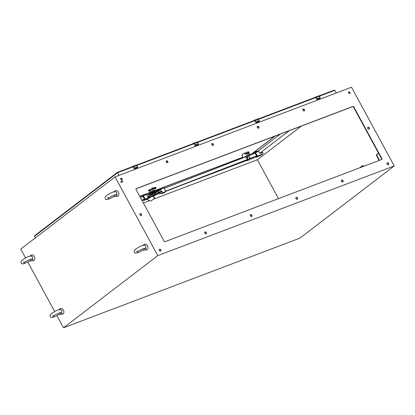 <?xml version="1.0" encoding="UTF-8"?>
<svg xmlns="http://www.w3.org/2000/svg" width="415" height="415" viewBox="0 0 415 415"><rect width="100%" height="100%" fill="white"/><g stroke="black" fill="none" stroke-linecap="round" stroke-linejoin="round"><path stroke-width="0.62" d="M143.751 199.698L141.935 200.372M141.816 200.149L144.441 199.174L143.533 199.781M140.332 197.416L142.962 196.435M145.188 199.926L145.997 199.392L145.188 199.926M145.25 199.755L145.997 199.392M146.775 199.19L145.603 199.734L146.754 199.153M146.542 199.19L147.081 198.982M146.417 199.086L145.94 199.293M146.163 194.381L144.487 194.49M142.226 196.71L142.853 196.233L144.503 199.273L143.621 199.947M141.551 195.968L142.345 195.299M148.326 197.976L147.626 196.71L148.316 197.981L145.167 199.174L143.6 200.559L146.749 199.366L148.368 197.971L144.98 199.273L143.331 195.787L142.35 195.439L143.268 195.719L146.412 194.521L144.451 194.485M256.314 156.362L250.229 158.665M250.141 158.431L256.595 155.988L255.723 156.585M165.834 191.056L247.413 159.485M246.686 160.029L165.948 191.268M248.777 155.656L255.111 153.254M164.345 188.322L245.95 156.746M164.459 192.394L163.65 192.923L164.781 192.27L163.987 192.482M164.387 192.259L164.781 192.27M162.872 193.131L164.044 192.586L162.986 193.042M164.044 192.586L163.692 192.679M163.624 192.55L163.152 192.887M160.19 188.913L160.662 188.555L160.216 188.96M159.199 190.433L159.184 189.805L161.072 188.187L159.158 189.894M159.168 189.826L161.077 188.182L163.297 187.45M159.267 190.558L159.178 189.961L160.408 188.872L160.74 189.214L164.008 187.85L163.142 187.393L161.134 188.156L160.403 189.022L161.025 189.738L160.927 189.11L164.122 187.912L165.901 191.502L162.753 192.695L161.041 193.815M260.667 155.179L261.549 154.764L260.667 155.179L260.864 154.878A41.287 29.916 52.6 0 0 261.009 154.816L261.082 154.977M261.414 154.702L261.019 154.862L261.414 154.702M260.138 155.755L261.04 155.137L260.138 155.755M260.719 155.226L260.044 155.516A41.287 29.916 52.6 0 1 260.003 155.537L260.06 155.641M259.629 155.967L260.003 155.537M260.89 152.964L260.724 153.234M256.641 155.962L255.92 156.512M254.395 153.524L255.038 153.031L256.688 156.071M254.603 152.056L258.026 151.174L280.327 134.092M259.391 152.772L258.628 151.335L255.453 152.518L254.654 152.072L256.714 151.309M254.53 152.097L253.741 152.767M255.63 157.295L257.357 155.973L255.516 152.59L254.535 152.243L256.615 151.33M255.324 156.735L255.79 157.358L257.347 156.17L260.542 154.956L257.17 156.076L255.329 152.689L258.638 151.402L257.923 151.159L258.509 151.299M260.553 154.764A41.132 29.807 52.6 0 0 262.794 153.768L262.814 153.944A304.901 220.956 52.6 0 0 262.825 153.929L262.814 153.752A0.872 0.633 52.6 0 0 261.642 152.492A2.838 2.059 -127.4 0 1 260.9 153.094L260.257 153.213M258.95 156.159L259.598 155.905A41.287 29.916 -127.4 0 1 258.986 156.149L260.542 154.956A41.287 29.916 52.6 0 0 262.788 153.96L261.232 155.153A41.287 29.916 -127.4 0 1 260.781 155.376M245.115 153.955L245.607 154.084L245.115 153.955L244.637 153.078L248.497 151.698M248.492 151.693L249.239 153.073L248.99 153.462L249.363 154.281A3.522 0.514 151.5 0 1 249.472 154.339L249.69 154.743A3.522 0.514 151.5 0 0 247.309 155.475A3.522 0.514 151.5 0 0 243.942 157.524M244.684 153.057L245.161 153.929L248.528 152.653L248.99 153.462M245.607 154.084C247.703 154.173 248.72 153.789 248.663 152.928M248.077 151.776L248.549 152.653L248.051 151.781M249.187 159.879L249.415 159.791A3.445 0.503 151.5 0 0 250.146 159.236L250.058 158.317L248.507 155.21L249.695 154.816A3.522 0.514 151.5 0 0 249.69 154.743L249.664 154.914A3.445 0.503 151.5 0 0 247.677 155.402A3.445 0.503 151.5 0 0 244.217 157.415M246.386 160.143L247.511 159.521L245.908 156.564A3.522 0.514 -28.5 0 1 247.133 155.817L248.715 155.246M247.133 155.817L246.842 157.435L247.791 159.189L247.584 160.123A3.522 0.514 151.5 0 0 246.837 160.693L246.214 160.211M247.703 155.516L246.915 157.399L247.864 159.147L247.584 160.123M246.863 160.776L246.282 160.346L246.93 160.735L249.415 159.791L250.162 159.225L247.662 160.174A3.445 0.503 151.5 0 0 246.93 160.735L249.431 159.785M250.167 159.142L248.684 155.345M246.479 160.315L247.454 159.464L246.479 160.315M247.511 159.521L245.908 156.564L245.39 156.963M245.908 156.564L245.291 157M244.637 153.078A3.522 0.514 151.5 0 0 241.898 155.153A3.522 0.514 151.5 0 0 241.909 155.169L242.386 156.045M362.554 165.704A1.255 0.846 69.2 0 1 362.7 165.621A1.255 0.846 69.2 0 1 363.831 166.265M363.473 166.399A1.255 0.846 -110.8 0 0 362.342 165.761A1.255 0.846 -110.8 0 0 362.191 165.844L359.489 167.909M145.707 248.061L144.321 249.119L145.67 247.822A2.952 1.987 -110.8 0 1 145.707 248.061L146.256 249.954L142.936 250.183L143.699 249.576C140.784 251.698 134.434 254.545 134.398 252.242C133.718 250.842 134.844 249.384 137.78 247.864C142.298 244.445 147.481 244.528 145.515 248.046L145.67 247.822M143.134 245.343L144.166 244.435L144.353 245.172M146.256 249.954L146.894 249.711A2.952 1.987 -110.8 0 0 147.948 247.21A2.952 1.987 -110.8 0 0 144.804 244.191L144.166 244.435M61.633 312.422L60.248 313.481L61.596 312.184A2.952 1.987 -110.8 0 1 61.633 312.422L62.183 314.311L58.863 314.539L59.625 313.937C56.705 316.059 50.36 318.902 50.324 316.604C49.639 315.203 50.77 313.74 53.706 312.22C58.224 308.807 63.407 308.89 61.441 312.407L61.596 312.184M59.06 309.699L60.087 308.796L60.279 309.533M62.183 314.311L62.821 314.072A2.952 1.987 -110.8 0 0 63.63 310.607A2.952 1.987 -110.8 0 0 60.725 308.553L60.087 308.796M116.615 194.479L115.23 195.543L116.579 194.246A2.952 1.987 -110.8 0 1 116.615 194.479L117.165 196.373L113.845 196.601L114.607 195.999C111.692 198.121 105.343 200.964 105.306 198.666C104.627 197.265 105.752 195.802 108.689 194.282C113.207 190.869 118.389 190.947 116.423 194.464L116.579 194.246M114.042 191.761L115.074 190.853L115.261 191.59M117.165 196.373L117.803 196.129A2.952 1.987 -110.8 0 0 118.856 193.629A2.952 1.987 -110.8 0 0 115.712 190.61L115.074 190.853M32.541 258.841L31.156 259.899L32.505 258.602A2.952 1.987 -110.8 0 1 32.541 258.841L33.091 260.734L29.771 260.962L30.534 260.361C27.613 262.482 21.269 265.325 21.232 263.022C20.548 261.621 21.679 260.163 24.615 258.644C29.133 255.225 34.315 255.308 32.349 258.825L32.505 258.602M29.968 256.122L30.995 255.215L31.187 255.951M33.091 260.734L33.729 260.49A2.952 1.987 -110.8 0 0 34.538 257.025A2.952 1.987 -110.8 0 0 31.633 254.971L30.995 255.215M34.404 236.374L34.787 235.596L117.331 172.407L117.502 172.759L34.404 236.374L35.265 237.956M133.184 166.814L117.502 172.759L117.336 172.401L118.939 175.41M319.052 95.901L333.987 90.237L334.848 90.33L336.285 92.981M117.326 172.396L34.787 235.596M333.987 90.237L319.042 95.896M249.643 154.655L251.723 153.96M242.993 157.176L161.119 188.161M160.921 188.301L154.302 190.812M150.38 192.301L144.685 194.459M142.205 195.398L139.741 196.331M251.682 153.882L274.787 136.193M134.501 168.713A0.503 0.363 -127.4 0 1 134.061 168.391L134.642 168.698L137.422 167.644L137.63 167.006L137.412 167.65M131.944 166.851L132.437 166.399A1.006 0.68 69.2 0 1 132.556 166.337A1.006 0.68 69.2 0 1 133.464 166.856L134.631 168.703L137.458 167.629M136.727 165.398L136.841 165.575A1.006 0.68 -110.8 0 0 135.928 165.056A1.006 0.68 -110.8 0 0 135.814 165.123M195.361 145.634A0.503 0.363 -127.4 0 1 194.915 145.312L195.496 145.618L198.277 144.565L198.484 143.927L198.365 144.513M198.292 144.508L195.486 145.624L198.292 144.508L198.38 143.761A1.255 0.846 69.2 0 1 198.463 143.932L197.706 142.506A1.006 0.68 -110.8 0 0 196.788 141.977A1.006 0.68 -110.8 0 0 196.669 142.044M192.804 143.772L193.286 143.325A1.006 0.68 69.2 0 1 193.411 143.253A1.006 0.68 69.2 0 1 194.319 143.777L195.512 145.566M197.582 142.319L198.386 143.761M258.063 126.606L257.201 126.933M256.216 122.555A0.503 0.363 -127.4 0 1 255.775 122.233L256.351 122.539L259.136 121.486L259.344 120.843L259.126 121.486M253.658 120.692L254.151 120.241A1.006 0.68 69.2 0 1 254.271 120.174A1.006 0.68 69.2 0 1 255.178 120.692L256.346 122.544M258.436 119.24L258.555 119.416A1.006 0.68 -110.8 0 0 257.642 118.898A1.006 0.68 -110.8 0 0 257.523 118.96M317.07 99.475A0.503 0.363 -127.4 0 1 316.629 99.149L317.21 99.46L319.991 98.402L320.198 97.764L319.986 98.407L317.2 99.46M314.513 97.613L315.006 97.162A1.006 0.68 69.2 0 1 315.125 97.094A1.006 0.68 69.2 0 1 316.033 97.613L316.702 99.092L317.221 99.403L316.635 99.164M319.296 96.161L320.1 97.598A1.255 0.846 69.2 0 1 320.178 97.774L319.405 96.337A1.006 0.68 -110.8 0 0 318.497 95.818A1.006 0.68 -110.8 0 0 318.383 95.881M156.346 191.834L157.856 191.014M148.762 194.542L150.033 193.981M155.267 192.897L155.827 192.617M158.042 191.019L159.059 190.153L158.644 190.226L150.816 193.193L148.482 194.651M159.059 190.153L158.815 189.697L158.395 189.774L150.572 192.742L146.91 195.206M154.883 192.01A1.919 0.28 151.5 0 0 154.852 191.995A1.919 0.28 151.5 0 0 153.576 192.43A1.919 0.28 151.5 0 0 151.874 193.442A1.919 0.28 151.5 0 0 151.517 193.805A1.919 0.28 151.5 0 0 151.511 193.841M148.752 196.762A1.048 0.706 69.2 0 1 148.456 197.587L148.228 197.115A0.524 0.353 -110.8 0 0 148.368 196.907M148.456 197.587L152.538 196.015A1.048 0.706 -110.8 0 0 152.741 195.678M151.895 194.552A1.982 0.291 -28.5 0 1 151.849 194.547A1.982 0.291 -28.5 0 1 151.807 194.516L151.491 193.935A1.982 0.291 -28.5 0 1 151.491 193.883A1.982 0.291 -28.5 0 1 151.864 193.509A1.982 0.291 -28.5 0 1 153.617 192.467A1.982 0.291 -28.5 0 1 154.935 192.015A1.982 0.291 -28.5 0 1 154.971 192.041L155.293 192.627A1.982 0.291 -28.5 0 1 155.293 192.674A1.982 0.291 -28.5 0 1 155.272 192.721M158.499 192.773L157.275 193.54L158.499 192.773M150.671 195.74L149.452 196.508L150.671 195.74M154.349 191.305A1.982 0.291 151.5 0 0 153.353 191.683M151.807 194.516A1.982 0.291 -28.5 0 1 152.181 194.09A1.982 0.291 -28.5 0 1 154.058 192.991A1.982 0.291 -28.5 0 1 155.293 192.627M158.4 192.845L157.43 193.437L158.4 192.845M150.578 195.813L149.607 196.404L150.578 195.813M154.536 191.237L154.209 190.635A1.982 0.291 151.5 0 0 153.55 190.75A1.982 0.291 151.5 0 0 151.096 192.098A1.982 0.291 151.5 0 0 150.728 192.524L150.795 192.653M152.04 196.228L152.979 196.534L152.663 195.864M148.056 198.365L150.386 196.959M150.1 197.037A0.877 0.643 -121.3 0 1 150.194 197.115L148.378 197.991M152.077 194.568L152.248 194.127C154.489 192.752 155.376 192.42 154.904 193.12M157.461 193.395L158.556 192.799M149.633 196.362L150.733 195.766M154.261 190.734L152.922 190.988L150.785 192.638M149.805 190.89L150.754 192.648M154.333 190.682L153.223 188.758L152.227 189.131M146.583 199.278L150.349 200.969L151.195 200.912L154.473 198.194L154.437 197.665L152.979 196.534M149.649 190.724L150.64 189.961L151.594 191.72M151.465 189.489L150.64 189.961M152.922 190.988L151.999 189.287M154.473 198.194L154.468 197.27L152.663 195.87M154.505 197.799L154.468 197.27M153.706 188.503L153.363 189.121L153.706 188.503L153.13 188.4L151.859 189.204L154.136 188.343L153.835 187.788L153.26 187.684M149.665 190.521L151.859 189.204L150.438 189.748L148.752 191.04L149.322 191.144L149.665 190.521M149.716 191.082A2.407 0.353 -28.5 0 1 149.587 191.097L149.322 191.144M152.222 189.048L151.501 189.541A2.407 0.353 -28.5 0 1 151.869 189.349A2.407 0.353 -28.5 0 1 152.227 189.178L152.222 189.048M152.061 194.666L152.611 195.678L153.104 195.574L152.611 195.678L152.85 195.242L152.31 194.179L152.066 194.619L153.851 193.25L155.2 192.778L154.437 192.975M152.793 195.662L152.056 194.635L153.851 193.25L155.189 192.778L155.682 194.018L154.442 194.334L155.682 194.018L155.827 194.277L152.902 195.864L152.896 195.263L154.442 194.334L152.896 195.263M153.773 188.758L154.136 188.343M148.746 190.137L148.446 190.485L148.752 191.04M153.13 188.4L152.829 187.845L151.413 188.384M150.438 189.748L150.137 189.188L149.224 189.707M153.892 193.271L154.442 194.282L153.892 193.271M155.75 193.789L155.2 192.778L155.75 193.789L155.501 194.272M153.955 194.677L154.888 194.21M152.839 195.444L153.42 194.993M153.394 195.823L153.903 195.833L153.56 195.688C155.153 194.713 155.786 194.474 155.449 194.972L155.827 194.277M155.521 194.666L153.612 195.667C155.127 194.739 155.729 194.511 155.407 194.988L155.251 195.102M154.691 187.71L154.297 188.187L155.475 187.481M155.407 187.352L155.739 187.315L155.407 187.352M154.759 187.668L155.35 187.373M154.281 188.187L154.541 188.664L154.401 187.948L155.703 187.295L155.89 187.99M155.075 195.408L154.198 195.74L155.075 195.408L155.303 194.754L154.261 195.247M154.198 195.74L153.612 195.756L154.23 195.283M154.935 188.649L154.541 188.664L155.397 188.052L155.106 187.554L155.884 188.026M154.401 187.948L154.681 188.483L155.999 187.824L155.729 187.315L155.807 188.177M154.541 188.664L154.401 187.985M154.702 188.711L155.848 188.151M155.957 188.452L155.604 188.135L154.899 188.581L155.085 188.924L155.957 188.452L155.085 188.924M25.631 258.057L20.75 249.062L115.033 176.889L351.505 87.207L394.25 165.938L299.967 238.111L63.495 327.793L157.778 255.619L394.25 165.938M27.779 262.005L54.723 311.634M56.871 315.587L63.495 327.793M115.033 176.889L157.778 255.619M297.233 199.267A1.1 0.799 -127.4 0 1 296.014 198.702A1.1 0.799 -127.4 0 1 296.045 197.436A1.1 0.799 -127.4 0 1 297.348 197.825A1.1 0.799 -127.4 0 1 297.384 199.184A1.1 0.799 -127.4 0 1 297.233 199.267M258.644 128.194A1.1 0.799 -127.4 0 1 257.425 127.628A1.1 0.799 -127.4 0 1 257.456 126.362A1.1 0.799 -127.4 0 1 258.758 126.751A1.1 0.799 -127.4 0 1 258.794 128.111A1.1 0.799 -127.4 0 1 258.644 128.194M342.79 181.993A1.1 0.799 -127.4 0 1 341.571 181.422A1.1 0.799 -127.4 0 1 341.602 180.162A1.1 0.799 -127.4 0 1 342.904 180.551A1.1 0.799 -127.4 0 1 342.94 181.91A1.1 0.799 -127.4 0 1 342.79 181.993A1.1 0.799 -127.4 0 0 342.619 180.769A1.1 0.799 -127.4 0 0 341.478 180.292M304.2 110.919A1.1 0.799 -127.4 0 1 302.976 110.349A1.1 0.799 -127.4 0 1 303.012 109.088A1.1 0.799 -127.4 0 1 304.314 109.477A1.1 0.799 -127.4 0 1 304.345 110.836A1.1 0.799 -127.4 0 1 304.2 110.919A1.1 0.799 -127.4 0 0 304.024 109.695A1.1 0.799 -127.4 0 0 302.883 109.218M164.174 241.328L135.97 189.385A0.628 0.457 -127.4 0 1 136.11 188.675L353.02 106.411A0.628 0.457 -127.4 0 1 353.751 106.795L381.95 158.732A0.628 0.457 -127.4 0 1 381.816 159.443L164.905 241.706A0.628 0.457 -127.4 0 1 164.174 241.328M349.679 93.505A0.944 0.685 -127.4 0 1 348.631 93.017A0.944 0.685 -127.4 0 1 348.662 91.933A0.944 0.685 -127.4 0 1 349.778 92.27A0.944 0.685 -127.4 0 1 349.809 93.432A0.944 0.685 -127.4 0 1 349.679 93.505M369.049 129.179A1.1 0.799 -127.4 0 1 367.83 128.608A1.1 0.799 -127.4 0 1 367.861 127.348A1.1 0.799 -127.4 0 1 369.163 127.737A1.1 0.799 -127.4 0 1 369.2 129.096A1.1 0.799 -127.4 0 1 369.049 129.179A1.1 0.799 -127.4 0 0 368.878 127.955A1.1 0.799 -127.4 0 0 367.737 127.478M388.347 164.714A1.1 0.799 -127.4 0 1 387.122 164.148A1.1 0.799 -127.4 0 1 387.159 162.882A1.1 0.799 -127.4 0 1 388.461 163.271A1.1 0.799 -127.4 0 1 388.492 164.631A1.1 0.799 -127.4 0 1 388.347 164.714M213.087 145.473A1.1 0.799 -127.4 0 1 211.868 144.902A1.1 0.799 -127.4 0 1 211.899 143.642A1.1 0.799 -127.4 0 1 213.201 144.031A1.1 0.799 -127.4 0 1 213.237 145.39A1.1 0.799 -127.4 0 1 213.087 145.473A1.1 0.799 -127.4 0 0 212.916 144.249A1.1 0.799 -127.4 0 0 211.775 143.772M251.677 216.547A1.1 0.799 -127.4 0 1 250.458 215.976A1.1 0.799 -127.4 0 1 250.489 214.716A1.1 0.799 -127.4 0 1 251.791 215.105A1.1 0.799 -127.4 0 1 251.827 216.464A1.1 0.799 -127.4 0 1 251.677 216.547A1.1 0.799 -127.4 0 0 251.506 215.323A1.1 0.799 -127.4 0 0 250.364 214.846M167.53 162.747A1.1 0.799 -127.4 0 1 166.311 162.182A1.1 0.799 -127.4 0 1 166.342 160.916A1.1 0.799 -127.4 0 1 167.644 161.305A1.1 0.799 -127.4 0 1 167.681 162.664A1.1 0.799 -127.4 0 1 167.53 162.747A1.1 0.799 -127.4 0 0 167.359 161.523A1.1 0.799 -127.4 0 0 166.218 161.051M206.125 233.821A1.1 0.799 -127.4 0 1 204.901 233.256A1.1 0.799 -127.4 0 1 204.932 231.99A1.1 0.799 -127.4 0 1 206.239 232.379A1.1 0.799 -127.4 0 1 206.271 233.738A1.1 0.799 -127.4 0 1 206.125 233.821M121.901 179.887A0.944 0.685 -127.4 0 1 120.858 179.399A0.944 0.685 -127.4 0 1 120.884 178.32A0.944 0.685 -127.4 0 1 122 178.652A0.944 0.685 -127.4 0 1 122.031 179.82A0.944 0.685 -127.4 0 1 121.901 179.887M141.271 215.561A1.1 0.799 -127.4 0 1 140.052 214.996A1.1 0.799 -127.4 0 1 140.083 213.73A1.1 0.799 -127.4 0 1 141.385 214.119A1.1 0.799 -127.4 0 1 141.422 215.478A1.1 0.799 -127.4 0 1 141.271 215.561M160.569 251.101A1.1 0.799 -127.4 0 1 159.35 250.53A1.1 0.799 -127.4 0 1 159.381 249.27A1.1 0.799 -127.4 0 1 160.683 249.659A1.1 0.799 -127.4 0 1 160.719 251.018A1.1 0.799 -127.4 0 1 160.569 251.101M122.529 182.009L121.662 182.341A0.628 0.457 -127.4 0 1 121.066 181.246L121.937 180.919A0.628 0.457 -127.4 0 1 122.529 182.009M378.542 153.197L377.183 154.235A1.255 0.846 -110.8 0 0 377.085 155.858L379.507 160.32M275.161 136.053L251.806 153.929L249.685 154.733M243.04 157.254L163.38 187.466M160.678 188.488L154.349 190.89M150.422 192.378L145.032 194.422M141.961 195.584L139.788 196.409M301.311 126.134L257.393 159.754L153.156 199.288M149.628 200.621L143.362 202.997M120.672 178.73L121.268 178.507M166.093 161.508L166.975 161.17M211.645 144.228L212.527 143.896M257.201 126.954L258.083 126.617M302.758 109.674L303.64 109.342M289.141 130.751L259.847 153.171M255.064 156.834L253.824 157.783L250.219 159.153M246.443 160.584L186.688 183.243M160.621 193.131L155.231 195.175M257.393 159.754L278.501 198.629M295.921 197.571A1.1 0.799 -127.4 0 1 297.062 198.048A1.1 0.799 -127.4 0 1 297.223 199.273M257.331 126.497A1.1 0.799 -127.4 0 1 258.472 126.969A1.1 0.799 -127.4 0 1 258.633 128.199M135.918 188.856L352.734 106.629A0.628 0.457 -127.4 0 1 353.466 107.013L381.665 158.95A0.628 0.457 -127.4 0 1 381.717 159.479M348.538 92.068A0.944 0.685 -127.4 0 1 349.492 92.488A0.944 0.685 -127.4 0 1 349.643 93.515M387.029 163.017A1.1 0.799 -127.4 0 1 388.17 163.494A1.1 0.799 -127.4 0 1 388.336 164.719M204.808 232.125A1.1 0.799 -127.4 0 1 205.949 232.602A1.1 0.799 -127.4 0 1 206.11 233.827M120.76 178.455A0.944 0.685 -127.4 0 1 121.714 178.87A0.944 0.685 -127.4 0 1 121.87 179.903M139.959 213.865A1.1 0.799 -127.4 0 1 141.1 214.342A1.1 0.799 -127.4 0 1 141.261 215.567M159.251 249.399A1.1 0.799 -127.4 0 1 160.398 249.877A1.1 0.799 -127.4 0 1 160.558 251.106M120.879 181.428L121.652 181.137A0.628 0.457 -127.4 0 1 122.435 182.045M378.485 153.099L376.82 154.375A1.255 0.846 -110.8 0 0 376.727 155.993L379.149 160.455M253.607 157.384L253.824 157.783M251.806 153.929L252.045 154.416M149.41 196.43L150.894 195.569M146.5 194.583L146.77 195.112M141.541 196.964L141.588 195.875L144.462 194.479L146.132 194.334L147.112 195.299L150.738 194.028L151.319 195.102L147.693 196.368L148.326 198.163L146.734 199.371L143.445 200.492M146.998 195.216L150.214 194.121L150.785 195.387L147.693 196.368M150.017 193.961L146.76 195.112L147.112 195.299M143.134 199.931L143.429 200.466L145.167 199.174L143.331 195.787L146.479 194.594L146.76 195.112M142.418 195.252L144.425 194.49L142.361 195.278L141.572 196.036L141.582 196.949L141.572 196.036M143.466 200.518L143.097 199.942M151.319 195.102L150.935 195.652L150.785 195.387M150.1 194.038L150.526 194.023M157.233 193.463L158.717 192.602M161.062 193.847L164.309 192.705M162.078 191.232L160.159 192.43L161.025 193.789L162.576 192.602L161.892 191.331L160.304 192.555L160.994 193.826L164.33 192.7L165.964 191.294L162.753 192.695L161.726 191.045L158.623 192.223L156.382 193.634L157.036 193.618M158.219 193.167L160.351 192.55M159.178 189.961L159.23 190.573M160.621 190.044L161.212 189.634M164.096 187.912L165.964 191.294L164.382 192.664M156.382 193.634L155.796 192.56L158.042 191.154L158.613 192.42L161.726 191.045M158.203 193.177L160.123 192.446M158.613 192.42L157.057 193.608M155.905 192.378L157.902 191.076L161.144 189.977M157.923 191.071L161.01 189.894L157.902 191.076C156.351 191.803 155.646 192.301 155.796 192.56M163.271 187.404L164.065 187.85L165.912 191.305M261.45 152.455A2.687 1.945 -127.4 0 1 261.113 152.824A2.687 1.945 -127.4 0 1 260.781 153.011L260.221 153.228A0.706 0.508 -127.4 0 1 259.401 152.798L258.592 151.33M261.274 152.59A2.687 1.945 -127.4 0 1 261.019 152.886M260.9 153.094L260.376 153.296L259.38 152.772L258.638 151.402M253.726 153.778L253.773 152.673L254.566 152.072L253.762 152.834L253.773 153.763L253.757 152.834M260.376 153.296A0.856 0.617 -127.4 0 1 259.38 152.772M255.287 156.751L255.77 157.368L258.986 156.149L255.656 157.321M262.83 153.929A1.022 0.742 52.6 0 0 262.783 152.668A1.022 0.742 52.6 0 0 261.58 152.315C262.794 152.232 263.209 152.772 262.83 153.929M245.39 154.048L248.595 152.834M248.912 155.21L249.617 154.94M247.791 159.189L250.084 158.312L249.135 156.564L246.842 157.435M250.084 158.312L250.172 159.204M334.848 90.33L319.358 96.207M315.753 97.572L258.498 119.287M255.007 120.822L255.775 122.233L254.877 120.661L197.644 142.366M194.044 143.735L136.789 165.445M132.753 166.545L117.331 172.396L132.774 166.55M193.608 143.466L136.473 165.134L193.634 143.466M254.468 120.386L197.327 142.054L254.488 120.386M315.322 97.307L258.182 118.975L315.343 97.307M134.636 168.703L134.045 168.407L133.288 166.97L134.066 168.402M134.652 168.646L137.438 167.587M134.061 168.174L133.464 166.856L136.836 165.575L137.526 166.84A1.255 0.846 69.2 0 1 137.609 167.012M137.51 167.593L137.552 166.835L134.154 168.122A1.255 0.846 69.2 0 1 134.232 168.293M136.836 165.575L137.526 166.84M132.421 166.488L133.371 166.908M137.63 167.006L136.862 165.569L135.928 165.056L132.421 166.415M195.491 145.624L194.905 145.328L194.153 143.901L194.925 145.323M194.915 145.089L194.225 143.823L197.716 142.49L196.788 141.977L193.276 143.336M197.696 142.495L198.38 143.761L195.009 145.043A1.255 0.846 69.2 0 1 195.091 145.214M193.281 143.408L194.225 143.823M256.366 122.482L259.147 121.429M255.77 122.01L255.178 120.692L258.576 119.411L259.24 120.677A1.255 0.846 69.2 0 1 259.318 120.853L258.55 119.416M259.235 120.682L255.863 121.958A1.255 0.846 69.2 0 1 255.946 122.135M254.141 120.246L257.642 118.898L258.576 119.411L259.344 120.843L259.225 121.429M254.136 120.324L255.085 120.744M315.857 97.727L316.629 99.149L315.732 97.582M317.221 99.403L320.007 98.35M316.629 98.931L315.94 97.665L319.431 96.332L320.198 97.764L320.079 98.35M320.095 97.603L316.723 98.879A1.255 0.846 69.2 0 1 316.801 99.05M314.99 97.245L315.94 97.665M314.326 97.681L314.99 97.177M150.998 194.511L151.667 194.256M149.26 194.049L149.016 193.597M150.816 193.193L150.572 192.742M158.644 190.226L158.395 189.774M152.097 194.734L151.288 195.04M151.34 195.2L152.175 194.884M152.134 196.207L147.616 198.707M152.45 196.243L146.9 199.314M152.533 194.018L154.406 192.991L152.44 194.085M152.85 195.242L152.321 194.215M153.716 195.781L153.415 195.833M121.652 181.137L121.937 180.919M352.734 106.629L353.02 106.411M353.466 107.013L353.751 106.795M381.665 158.95L381.95 158.732M376.727 155.993L377.085 155.858M376.82 154.375L377.183 154.235M149.141 196.279L150.816 195.481M150.08 194.044L150.738 194.028M156.963 193.312L158.639 192.513M261.113 152.824L260.765 153.016M261.258 152.606L260.931 152.959M255.059 153.156L256.615 156.014M256.6 155.993L255.899 156.528M261.222 155.158L260.776 155.381M249.239 153.057L248.502 151.693M248.673 155.298L249.135 156.564M247.439 159.479L245.877 156.616M241.898 155.153L243.315 157.762M362.7 165.621L362.342 165.761M137.069 250.774L137.049 252.113L139.347 250.478L144.233 248.217M52.995 315.13L52.975 316.474L55.273 314.84L60.154 312.573M107.978 197.192L107.957 198.536L110.255 196.902L115.142 194.635M23.904 261.554L23.883 262.892L26.181 261.258L31.063 258.996M259.173 121.465L256.351 122.539L255.759 122.249M319.431 96.332L318.497 95.818L314.321 97.686M157.129 193.276L157.275 193.54M149.307 196.243L149.452 196.508M150.552 192.617L149.597 190.864M154.38 190.542L153.431 188.784M154.629 197.582L154.598 197.965M152.902 195.864L153.929 195.839"/></g></svg>
